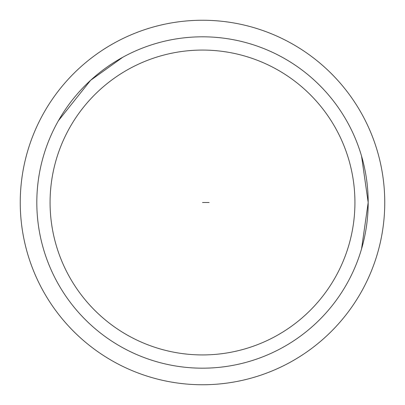 <?xml version="1.0" encoding="UTF-8"?>
<svg xmlns="http://www.w3.org/2000/svg" width="405" height="405" viewBox="0 0 405 405"><rect width="100%" height="100%" fill="white"/><g stroke="black" fill="none" stroke-linecap="round" stroke-linejoin="round"><path stroke-width="0.61" d="M202.5 384.75A182.25 182.25 0 0 0 360.334 111.375A182.25 182.25 0 0 0 44.666 111.375A182.25 182.25 0 0 0 202.5 384.75M202.5 368.18A165.68 165.68 0 0 0 345.986 119.657A165.68 165.68 0 0 0 59.014 119.657A165.68 165.68 0 0 0 202.5 368.18M58.386 120.756L90.614 80.301L122.836 57.227M362.202 246.605L361.554 248.893L368.18 202.5L361.554 156.107M202.5 354.927A152.427 152.427 0 0 0 334.505 126.284A152.427 152.427 0 0 0 70.495 126.284A152.427 152.427 0 0 0 202.5 354.927M202.5 202.5L209.127 202.5L202.5 202.5"/></g></svg>

